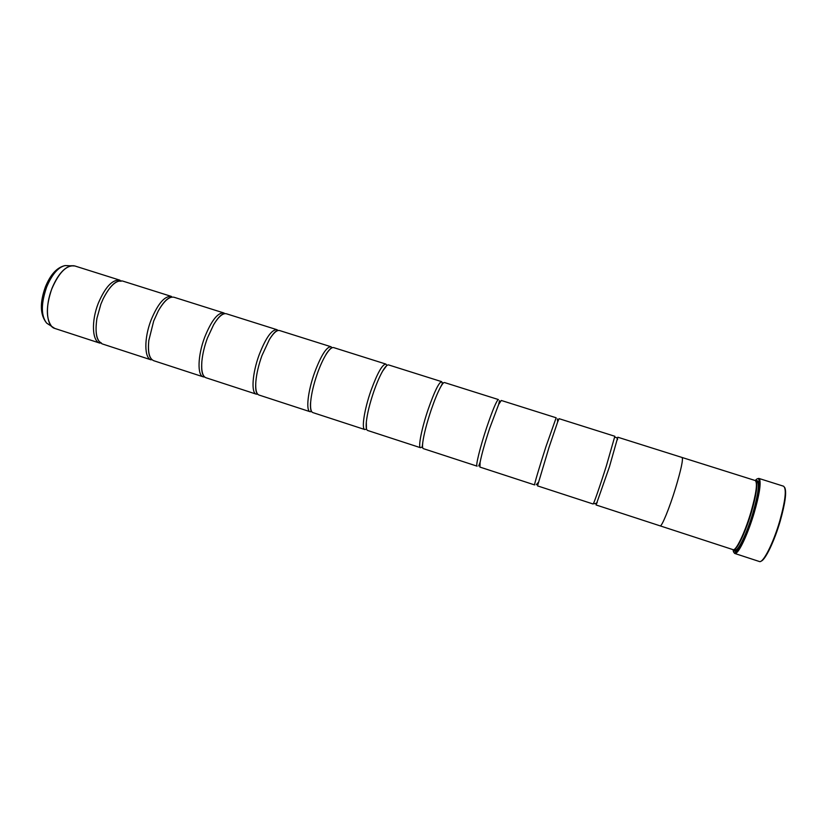 <?xml version="1.0" encoding="UTF-8"?>
<svg xmlns="http://www.w3.org/2000/svg" width="827" height="827" viewBox="0 0 827 827"><rect width="100%" height="100%" fill="white"/><g stroke="black" fill="none" stroke-linecap="round" stroke-linejoin="round"><path stroke-width="1.24" d="M98.289 303.261C105.298 286.886 112.534 279.206 120.008 280.219L74.823 265.963C66.718 264.743 59.11 272.238 52.008 288.447C44.792 306.279 46.426 326.334 54.789 328.433L99.829 343.122C92.138 341.241 91.146 321.258 98.289 303.261M103.21 298.733L100.904 304.098L96.935 318.292C94.805 332.733 96.614 341.282 102.372 343.96L151.145 359.859C144.239 358.236 143.981 338.336 151.041 320.142C157.926 303.571 164.738 295.673 171.478 296.448L122.561 281.025C116.318 279.846 109.867 285.749 103.21 298.733C109.898 285.956 115.863 280.136 121.093 281.252M204.682 377.04L203.287 376.864C197.177 375.51 197.684 355.693 204.662 337.302C211.423 320.545 217.801 312.42 223.786 312.947L225.027 313.629M257.724 394.21L256.267 394.148C250.994 393.073 252.287 373.339 259.182 354.752C265.818 337.788 271.732 329.446 276.942 329.704L278.161 330.5M311.665 411.598L310.115 411.712C305.701 410.916 307.82 391.285 314.622 372.491C321.114 355.321 326.562 346.74 330.955 346.74L332.144 347.733M366.547 429.068L364.852 429.554C361.327 429.068 364.283 409.53 370.992 390.53C377.35 373.153 382.301 364.335 385.868 364.066L386.953 365.441M421.729 447.159L420.498 447.707C417.893 447.521 421.718 428.097 428.334 408.879C434.537 391.295 438.992 382.219 441.68 381.66L442.497 384.028M440.357 387.481C437.566 392.732 434.526 400.175 431.218 409.81C426.784 423.124 423.972 433.917 422.804 442.207C422.318 446.177 422.483 448.317 423.31 448.627L477.076 466.159C475.411 466.294 480.156 446.983 486.658 427.549C492.716 409.737 496.634 400.413 498.433 399.565L444.502 382.55C443.644 382.322 442.269 383.966 440.357 387.481L442.879 382.777M498.66 404.455L489.605 428.489C484.839 443.024 481.676 454.292 480.105 462.314L479.929 467.09L534.614 484.922C533.932 485.377 539.607 466.201 545.996 446.539L556.147 417.769L501.296 400.464L498.66 404.455L499.529 400.682M557.677 421.873L548.994 447.49L537.509 485.873L593.124 504.005C593.455 504.801 600.102 485.749 606.377 465.859L614.843 436.274L559.062 418.679L557.677 421.873L557.388 418.896M784.709 487.485C786.766 491.848 785.268 503.054 780.212 521.103C774.382 541.199 765.223 560.158 761.078 561.14M734.727 553.459L759.403 561.523C763.011 563.476 773.328 543.236 779.789 520.896C785.464 500.345 786.725 488.788 783.562 486.204L758.804 478.409L759.682 479.402C761.016 484.24 759.196 495.342 754.214 512.709C748.466 532.268 739.938 551.061 736.02 553.17L734.727 553.459L733.828 552.395M733.094 549.676C733.322 552.457 734.169 553.397 735.648 552.508C739.503 550.41 747.918 531.864 753.583 512.585C758.493 495.456 760.292 484.498 758.99 479.722C758.307 478.13 757.067 478.409 755.268 480.549C757.708 482.782 756.271 493.305 750.947 512.12C744.951 532.567 735.927 551.299 733.094 549.666L660.06 525.838M757.449 478.761L758.804 478.409M734.345 549.335C737.591 548.89 745.851 531.141 751.381 512.337C756.229 495.321 757.801 485.056 756.095 481.541M733.89 549.593L734.076 550.203C735.875 556.385 746.347 536.299 753.232 512.73C759.382 490.525 760.427 479.846 756.374 480.683L755.868 481.066M734.655 549.635L736.195 550.792M681.996 457.455L682.089 457.465C683.298 459.305 681.128 469.478 675.587 488.002C669.446 508.16 661.672 527.057 660.153 525.869C661.662 527.068 669.446 508.16 675.587 488.002C681.128 469.488 683.288 459.316 682.089 457.486L755.258 480.539M203.287 376.864L153.729 360.706C149.315 358.815 147.682 352.064 148.829 340.445L153.698 320.99L158.308 310.9C164.139 300.78 169.39 296.242 174.083 297.265L223.786 312.947M256.267 394.148L205.913 377.722C202.512 376.337 201.168 370.889 201.871 361.368C202.574 354.049 204.403 346.317 207.37 338.171L213.624 324.732C218.586 316.576 222.856 312.926 226.422 313.774L276.942 329.704M310.115 411.712L258.944 395.017C256.37 394.003 255.336 389.6 255.843 381.805C256.515 373.876 258.541 365.152 261.932 355.631L269.416 339.494C273.53 332.857 276.931 329.88 279.619 330.552L330.955 346.74M364.852 429.554L312.833 412.59C310.952 411.867 310.228 408.342 310.663 402.015C311.397 393.755 313.65 384.214 317.413 373.38C320.08 365.947 322.861 359.807 325.766 354.948C329.084 349.542 331.72 347.092 333.684 347.609L385.868 364.066M420.498 447.707L367.612 430.464C366.309 429.968 365.875 427.187 366.32 422.121C367.219 413.748 369.721 403.524 373.835 391.44C376.833 382.891 379.8 376.068 382.736 370.961C385.31 366.588 387.284 364.573 388.628 364.934L441.68 381.66M660.153 525.869L596.071 504.966L609.427 466.831L617.81 437.214L682.089 457.486M758.442 481.428L756.519 481.479M53.858 328.05L51.801 326.593C45.826 318.829 45.878 306.114 51.936 288.427C57.58 275.05 64.041 267.483 71.318 265.736L73.841 265.736M738.035 548.901C736.319 550.11 735.41 550.431 735.286 549.841C738.118 551.454 747.06 533.001 752.963 512.843C758.204 494.288 759.599 483.909 757.15 481.686L756.002 481.324M734.903 549.717L736.94 550.172M67.835 265.643L65.095 265.57C58.148 267.235 51.998 274.368 46.674 287C40.937 303.685 40.926 315.718 46.643 323.099L48.917 324.639M758.679 482.379L756.757 481.562M614.74 437.4L616.105 437.421C617.397 438.362 617.841 439.116 617.428 439.706M593.693 503.033L594.82 503.808L597.218 502.713M74.823 265.963L65.095 265.57C57.063 267.338 50.509 274.399 45.454 286.783C39.634 302.858 40.027 314.963 46.643 323.099L54.789 328.433M758.99 479.722L759.682 479.402M734.748 549.893L734.076 550.203M96.935 318.292C94.95 332.568 96.408 340.776 101.318 342.916M148.829 340.445C147.909 349.273 148.55 355.197 150.762 358.205M201.871 361.368C201.281 368.945 201.881 373.773 203.649 375.83M255.843 381.805C255.398 388.401 255.874 392.329 257.249 393.59M310.663 402.015C310.053 405.075 310.838 412.539 311.583 411.453M366.32 422.121L366.454 429.358M422.804 442.207L422.121 447.5M480.105 462.314L478.719 465.963M538.243 482.472L536.278 484.725M382.736 370.961L387.046 365.152M325.766 354.948C327.037 352.106 332.03 346.492 331.999 347.805M269.416 339.494C272.889 333.87 275.556 330.955 277.407 330.728M213.624 324.732C217.553 318.23 220.84 314.642 223.486 313.991M158.308 310.9C162.692 303.178 166.661 298.733 170.207 297.575M756.736 481.335L756.374 480.683M758.835 484.053C758.132 482.048 757.573 481.262 757.15 481.686M735.286 549.841L734.138 549.469M735.648 552.508L736.02 553.17"/></g></svg>
